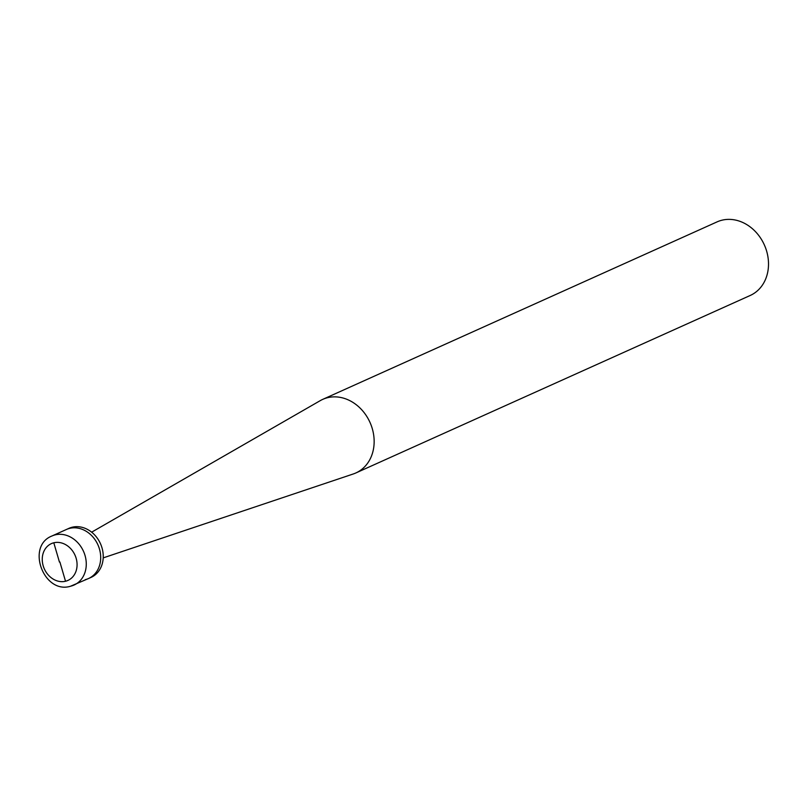<?xml version="1.0" encoding="UTF-8"?>
<svg xmlns="http://www.w3.org/2000/svg" width="807" height="807" viewBox="0 0 807 807"><rect width="100%" height="100%" fill="white"/><g stroke="black" fill="none" stroke-linecap="round" stroke-linejoin="round"><path stroke-width="1.21" d="M70.804 586.154A26.903 22.404 -114.2 0 0 74.093 585.025A26.903 22.404 -114.2 0 0 84.281 553.229A26.903 22.404 -114.2 0 0 55.31 534.839A26.903 22.404 65.8 0 0 52.011 535.969L66.436 529.473A26.903 22.404 65.8 0 1 69.735 528.343A26.903 22.404 -114.2 0 1 98.706 546.743A26.903 22.404 -114.2 0 1 88.518 578.538A26.903 22.404 -114.2 0 0 98.706 546.743A26.903 22.404 -114.2 0 0 69.735 528.343A26.903 22.404 65.8 0 0 66.436 529.473L68.988 528.323A26.903 22.404 65.8 0 1 72.277 527.203A26.903 22.404 -114.2 0 1 101.248 545.593A26.903 22.404 -114.2 0 1 91.07 577.388L88.518 578.538A26.903 22.404 -114.2 0 1 85.229 579.658M91.645 532.176L320.278 400.625A40.35 33.612 65.8 0 1 322.75 399.364A40.35 33.612 65.8 0 1 327.692 397.669A40.35 33.612 -114.2 0 1 371.159 425.259A40.35 33.612 -114.2 0 1 355.877 472.952L750.238 295.463A40.35 33.612 -114.2 0 0 765.52 247.769A40.35 33.612 -114.2 0 0 722.063 220.18A40.35 33.612 65.8 0 0 717.12 221.864L322.75 399.364M103.215 557.879L353.284 473.971A40.35 33.612 -114.2 0 0 355.877 472.952M59.879 561.975L65.528 581.252M59.446 562.076L53.797 542.788M65.468 581.262A20.175 16.806 65.8 0 1 43.245 565.989A20.175 16.806 65.8 0 1 53.847 542.778A20.175 16.806 -114.2 0 1 76.08 558.051A20.175 16.806 -114.2 0 1 65.468 581.262M52.011 535.969C25.784 546.026 43.598 594.406 70.441 586.275L88.518 578.538"/></g></svg>
